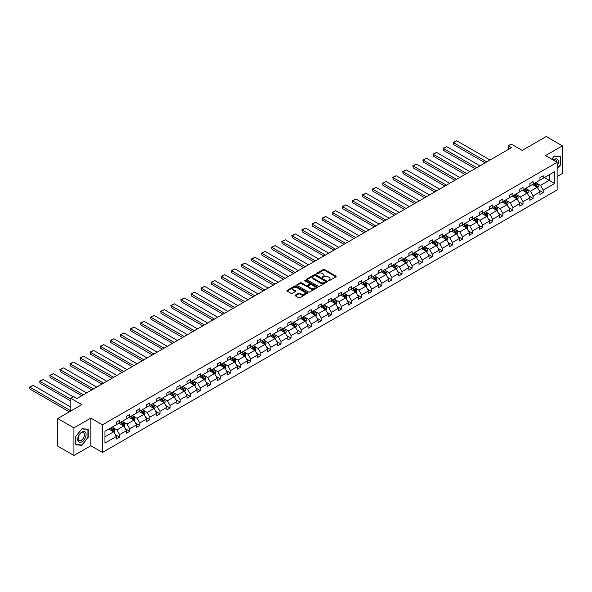 <?xml version="1.0" encoding="UTF-8"?>
<svg xmlns="http://www.w3.org/2000/svg" width="592" height="592" viewBox="0 0 592 592"><rect width="100%" height="100%" fill="white"/><g stroke="black" fill="none" stroke-linecap="round" stroke-linejoin="round"><path stroke-width="0.89" d="M328.264 280.749L329.152 280.749L335.901 276.856A0.895 0.518 0 0 0 336.16 276.486A0.895 0.518 0 0 0 335.901 276.124L324.475 269.523A0.895 0.518 0 0 0 323.21 269.523L316.461 273.415L316.461 273.933L318.222 273.43A2.871 1.658 0 0 1 322.285 273.43L323.239 273.978A2.871 1.658 0 0 1 324.083 275.147A2.871 1.658 0 0 1 323.239 276.323L322.366 277.337L324.127 276.834A2.871 1.658 0 0 1 328.19 276.834L329.137 277.382A2.871 1.658 0 0 1 329.981 278.558A2.871 1.658 0 0 1 329.137 279.727L328.264 280.749L328.264 280.231M557.131 176.512L562.4 173.463L562.4 145.847L546.238 136.515L522.188 150.398L511.199 144.056L508.262 145.75L508.262 149.487M73.926 455.485L90.835 445.724L90.835 418.107L73.926 427.861L73.926 455.485L57.764 446.153L57.764 418.537L81.814 404.647L70.825 398.305L70.825 410.996M73.926 427.861L57.764 418.537M295.349 295.097A0.895 0.518 0 0 0 295.09 295.467A0.895 0.518 0 0 0 295.349 295.83L298.553 297.68A0.895 0.518 0 0 0 299.826 297.68L307.315 293.358A0.895 0.518 0 0 0 307.574 292.988A0.895 0.518 0 0 0 307.315 292.626L295.889 286.032A0.895 0.518 0 0 0 294.624 286.032L287.135 290.354A0.895 0.518 0 0 0 286.868 290.716A0.895 0.518 0 0 0 287.135 291.086L291.005 293.321A0.895 0.518 0 0 0 292.27 293.321L295.475 291.471A0.895 0.518 0 0 0 295.741 291.101A0.895 0.518 0 0 0 295.475 290.739L293.558 289.629A2.398 1.384 0 0 1 292.855 288.652A2.398 1.384 0 0 1 294.335 287.372A2.398 1.384 0 0 1 296.955 287.668L304.473 292.011A2.398 1.384 0 0 1 305.176 292.988A2.398 1.384 0 0 1 303.696 294.268A2.398 1.384 0 0 1 301.076 293.972L299.826 293.247A0.895 0.518 0 0 0 298.553 293.247L295.349 295.097L295.349 295.83M70.825 398.305L73.763 396.603L76.997 398.475L511.488 147.623L508.262 145.75M90.835 418.107L102.468 424.819L557.131 162.326L557.131 189.943L102.468 452.443L102.468 424.819M562.4 145.847L545.498 155.607L557.131 162.326M318.289 286.284A0.895 0.518 0 0 0 319.562 286.284L327.043 281.962A0.895 0.518 0 0 0 327.309 281.6A0.895 0.518 0 0 0 327.043 281.23L315.625 274.636A0.895 0.518 0 0 0 314.352 274.636L306.871 278.958A0.895 0.518 0 0 0 306.604 279.328A0.895 0.518 0 0 0 306.871 279.69L318.289 286.284M304.932 280.882L317.164 287.668L309.69 291.982A0.895 0.518 0 0 1 308.425 291.982L296.999 285.388L300.203 283.553L300.203 282.806L296.999 284.656A0.895 0.518 0 0 0 296.74 285.026A0.895 0.518 0 0 0 296.999 285.388L296.999 284.656M300.203 283.553A0.895 0.518 0 0 1 301.476 283.553L301.476 282.806A0.895 0.518 0 0 0 300.203 282.806M301.476 282.806L306.108 285.477A0.895 0.518 0 0 0 307.374 285.477L309.498 284.256A0.895 0.518 0 0 0 309.764 283.886A0.895 0.518 0 0 0 309.498 283.524L304.68 280.734L305.568 280.223L317.179 286.928A0.895 0.518 0 0 1 317.438 287.298A0.895 0.518 0 0 1 317.179 287.66L317.179 286.928M104.962 431.294L116.402 424.693L116.402 422.192L119.636 420.327L119.636 422.829L126.488 418.87L126.488 416.368L129.722 414.504L129.722 417.005L136.574 413.046L136.574 410.545L139.801 408.68L139.801 411.181L146.653 407.222L146.653 404.721L149.887 402.856L149.887 405.357L156.739 401.398L156.739 398.904L159.973 397.032L159.973 399.533L166.826 395.582L166.826 393.081L170.059 391.216L170.059 393.71L176.912 389.758L176.912 387.257L180.146 385.392L180.146 387.893L186.998 383.934L186.998 381.433L190.224 379.568L190.224 382.069L197.084 378.11L197.084 375.609L200.311 373.744L200.311 376.246L207.163 372.287L207.163 369.785L210.397 367.921L210.397 370.422L217.249 366.47L217.249 363.969L220.483 362.097L220.483 364.598L227.335 360.646L227.335 358.145L230.569 356.28L230.569 358.782L237.422 354.823L237.422 352.321L240.655 350.457L240.655 352.958L247.508 348.999L247.508 346.498L250.734 344.633L250.734 347.134L257.587 343.175L257.587 340.674L260.82 338.809L260.82 341.31L267.673 337.351L267.673 334.85L270.907 332.985L270.907 335.486L277.759 331.535L277.759 329.034L280.993 327.161L280.993 329.663L287.845 325.711L287.845 323.21L291.079 321.345L291.079 323.846L297.931 319.887L297.931 317.386L301.165 315.521L301.165 318.022L308.018 314.063L308.018 311.562L311.244 309.697L311.244 312.199L318.096 308.24L318.096 305.738L321.33 303.874L321.33 306.375L328.183 302.423L328.183 299.922L331.416 298.05L331.416 300.551L338.269 296.599L338.269 294.098L341.503 292.233L341.503 294.735L348.355 290.776L348.355 288.274L351.589 286.41L351.589 288.911L358.441 284.952L358.441 282.451L361.675 280.586L361.675 283.087L368.527 279.128L368.527 276.627L371.754 274.762L371.754 277.263L378.606 273.304L378.606 270.803L381.84 268.938L381.84 271.439L388.692 267.488L388.692 264.987L391.926 263.114L391.926 265.616L398.779 261.664L398.779 259.163L402.012 257.298L402.012 259.799L408.865 255.84L408.865 253.339L412.099 251.474L412.099 253.975L418.951 250.016L418.951 247.515L422.177 245.65L422.177 248.152L429.037 244.193L429.037 241.691L432.264 239.827L432.264 242.328L439.116 238.369L439.116 235.875L442.35 234.003L442.35 236.504L449.202 232.552L449.202 230.051L452.436 228.186L452.436 230.68L459.288 226.729L459.288 224.227L462.522 222.363L462.522 224.864L469.375 220.905L469.375 218.404L472.608 216.539L472.608 219.04L479.461 215.081L479.461 212.58L482.687 210.715L482.687 213.216L489.54 209.257L489.54 206.756L492.773 204.891L492.773 207.392L499.626 203.441L499.626 200.94L502.86 199.067L502.86 201.569L509.712 197.617L509.712 195.116L512.946 193.251L512.946 195.752L519.798 191.793L519.798 189.292L523.032 187.427L523.032 189.928L529.884 185.969L529.884 183.468L533.118 181.603L533.118 184.105L539.971 180.146L539.971 177.644L543.197 175.78L543.197 178.281L554.645 171.673L554.645 183.468L543.197 190.076L543.197 192.578L539.971 194.442L539.971 191.941L533.118 195.9L533.118 198.401L529.884 200.266L529.884 197.765L523.032 201.724L523.032 204.225L519.798 206.09L519.798 203.589L512.946 207.54L512.946 210.042L509.712 211.914L509.712 209.413L502.86 213.364L502.86 215.865L499.626 217.73L499.626 215.229L492.773 219.188L492.773 221.689L489.54 223.554L489.54 221.053L482.687 225.012L482.687 227.513L479.461 229.378L479.461 226.877L472.608 230.836L472.608 233.337L469.375 235.202L469.375 232.7L462.522 236.652L462.522 239.153L459.288 241.025L459.288 238.524L452.436 242.476L452.436 244.977L449.202 246.842L449.202 244.348L442.35 248.3L442.35 250.801L439.116 252.666L439.116 250.164L432.264 254.123L432.264 256.625L429.037 258.489L429.037 255.988L422.177 259.947L422.177 262.448L418.951 264.313L418.951 261.812L412.099 265.771L412.099 268.272L408.865 270.137L408.865 267.636L402.012 271.587L402.012 274.089L398.779 275.961L398.779 273.46L391.926 277.411L391.926 279.912L388.692 281.777L388.692 279.276L381.84 283.235L381.84 285.736L378.606 287.601L378.606 285.1L371.754 289.059L371.754 291.56L368.527 293.425L368.527 290.924L361.675 294.883L361.675 297.384L358.441 299.249L358.441 296.747L351.589 300.706L351.589 303.2L348.355 305.072L348.355 302.571L341.503 306.523L341.503 309.024L338.269 310.889L338.269 308.395L331.416 312.347L331.416 314.848L328.183 316.713L328.183 314.211L321.33 318.17L321.33 320.672L318.096 322.536L318.096 320.035L311.244 323.994L311.244 326.495L308.018 328.36L308.018 325.859L301.165 329.818L301.165 332.319L297.931 334.184L297.931 331.683L291.079 335.634L291.079 338.136L287.845 340.008L287.845 337.507L280.993 341.458L280.993 343.959L277.759 345.824L277.759 343.323L270.907 347.282L270.907 349.783L267.673 351.648L267.673 349.147L260.82 353.106L260.82 355.607L257.587 357.472L257.587 354.971L250.734 358.93L250.734 361.431L247.508 363.296L247.508 360.794L240.655 364.753L240.655 367.247L237.422 369.119L237.422 366.618L230.569 370.57L230.569 373.071L227.335 374.936L227.335 372.442L220.483 376.394L220.483 378.895L217.249 380.76L217.249 378.258L210.397 382.217L210.397 384.719L207.163 386.583L207.163 384.082L200.311 388.041L200.311 390.542L197.084 392.407L197.084 389.906L190.224 393.865L190.224 396.366L186.998 398.231L186.998 395.73L180.146 399.681L180.146 402.183L176.912 404.055L176.912 401.554L170.059 405.505L170.059 408.006L166.826 409.871L166.826 407.37L159.973 411.329L159.973 413.83L156.739 415.695L156.739 413.194L149.887 417.153L149.887 419.654L146.653 421.519L146.653 419.018L139.801 422.977L139.801 425.478L136.574 427.343L136.574 424.841L129.722 428.8L129.722 431.294L126.488 433.166L126.488 430.665L119.636 434.617L119.636 437.118L116.402 438.99L116.402 436.489L104.962 443.09L104.962 431.294M118.985 423.199L123.772 425.959L116.92 429.918L113.176 427.757M116.92 429.918L119.636 434.617M123.772 425.959L126.488 430.665M116.402 424.094L116.92 424.39L119.636 422.829M129.071 417.375L133.859 420.135L127.006 424.094L123.262 421.933M127.006 424.094L129.722 428.8M133.859 420.135L136.574 424.841M126.488 418.27L127.006 418.574L129.722 417.005M139.157 411.551L143.937 414.319L137.085 418.27L133.348 416.109M137.085 418.27L139.801 422.977M143.937 414.319L146.653 419.018M136.574 412.446L137.085 412.75L139.801 411.181M149.243 405.735L154.024 408.495L147.171 412.446L143.434 410.286M147.171 412.446L149.887 417.153M154.024 408.495L156.739 413.194M146.653 406.63L147.171 406.926L149.887 405.357M159.329 399.911L164.11 402.671L157.257 406.63L153.513 404.469M157.257 406.63L159.973 411.329M164.11 402.671L166.826 407.37M156.739 400.806L157.257 401.102L159.973 399.533M169.408 394.087L174.196 396.847L167.344 400.806L163.599 398.645M167.344 400.806L170.059 405.505M174.196 396.847L176.912 401.554M166.826 394.982L167.344 395.278L170.059 393.71M179.494 388.263L184.282 391.023L177.43 394.982L173.685 392.822M177.43 394.982L180.146 399.681M184.282 391.023L186.998 395.73M176.912 389.159L177.43 389.455L180.146 387.893M189.581 382.439L194.368 385.2L187.516 389.159L183.772 386.998M187.516 389.159L190.224 393.865M194.368 385.2L197.084 389.906M186.998 383.335L187.516 383.638L190.224 382.069M199.667 376.616L204.447 379.383L197.595 383.335L193.858 381.174M197.595 383.335L200.311 388.041M204.447 379.383L207.163 384.082M197.084 377.511L197.595 377.814L200.311 376.246M209.753 370.799L214.533 373.559L207.681 377.511L203.944 375.358M207.681 377.511L210.397 382.217M214.533 373.559L217.249 378.258M207.163 371.695L207.681 371.991L210.397 370.422M219.839 364.975L224.62 367.736L217.767 371.695L214.023 369.534M217.767 371.695L220.483 376.394M224.62 367.736L227.335 372.442M217.249 365.871L217.767 366.167L220.483 364.598M229.918 359.152L234.706 361.912L227.853 365.871L224.109 363.71M227.853 365.871L230.569 370.57M234.706 361.912L237.422 366.618M227.335 360.047L227.853 360.343L230.569 358.782M240.004 353.328L244.792 356.088L237.94 360.047L234.195 357.886M237.94 360.047L240.655 364.753M244.792 356.088L247.508 360.794M237.422 354.223L237.94 354.527L240.655 352.958M250.09 347.504L254.878 350.272L248.026 354.223L244.281 352.062M248.026 354.223L250.734 358.93M254.878 350.272L257.587 354.971M247.508 348.399L248.026 348.703L250.734 347.134M260.177 341.688L264.957 344.448L258.105 348.399L254.368 346.239M258.105 348.399L260.82 353.106M264.957 344.448L267.673 349.147M257.587 342.583L258.105 342.879L260.82 341.31M270.263 335.864L275.043 338.624L268.191 342.583L264.454 340.422M268.191 342.583L270.907 347.282M275.043 338.624L277.759 343.323M267.673 336.759L268.191 337.055L270.907 335.486M280.349 330.04L285.129 332.8L278.277 336.759L274.533 334.598M278.277 336.759L280.993 341.458M285.129 332.8L287.845 337.507M277.759 330.935L278.277 331.231L280.993 329.663M290.428 324.216L295.216 326.976L288.363 330.935L284.619 328.775M288.363 330.935L291.079 335.634M295.216 326.976L297.931 331.683M287.845 325.112L288.363 325.408L291.079 323.846M300.514 318.392L305.302 321.153L298.449 325.112L294.705 322.951M298.449 325.112L301.165 329.818M305.302 321.153L308.018 325.859M297.931 319.288L298.449 319.591L301.165 318.022M310.6 312.569L315.388 315.336L308.528 319.288L304.791 317.127M308.528 319.288L311.244 323.994M315.388 315.336L318.096 320.035M308.018 313.464L308.528 313.767L311.244 312.199M320.686 306.752L325.467 309.512L318.614 313.464L314.877 311.311M318.614 313.464L321.33 318.17M325.467 309.512L328.183 314.211M318.096 307.648L318.614 307.944L321.33 306.375M330.773 300.928L335.553 303.689L328.701 307.648L324.956 305.487M328.701 307.648L331.416 312.347M335.553 303.689L338.269 308.395M328.183 301.824L328.701 302.12L331.416 300.551M340.859 295.105L345.639 297.865L338.787 301.824L335.042 299.663M338.787 301.824L341.503 306.523M345.639 297.865L348.355 302.571M338.269 296L338.787 296.296L341.503 294.735M350.938 289.281L355.725 292.041L348.873 296L345.129 293.839M348.873 296L351.589 300.706M355.725 292.041L358.441 296.747M348.355 290.176L348.873 290.48L351.589 288.911M361.024 283.457L365.812 286.225L358.959 290.176L355.215 288.015M358.959 290.176L361.675 294.883M365.812 286.225L368.527 290.924M358.441 284.352L358.959 284.656L361.675 283.087M371.11 277.633L375.89 280.401L369.038 284.352L365.301 282.192M369.038 284.352L371.754 289.059M375.89 280.401L378.606 285.1M368.527 278.536L369.038 278.832L371.754 277.263M381.196 271.817L385.977 274.577L379.124 278.536L375.387 276.375M379.124 278.536L381.84 283.235M385.977 274.577L388.692 279.276M378.606 272.712L379.124 273.008L381.84 271.439M391.282 265.993L396.063 268.753L389.21 272.712L385.466 270.551M389.21 272.712L391.926 277.411M396.063 268.753L398.779 273.46M388.692 266.888L389.21 267.184L391.926 265.616M401.361 260.169L406.149 262.929L399.297 266.888L395.552 264.728M399.297 266.888L402.012 271.587M406.149 262.929L408.865 267.636M398.779 261.065L399.297 261.361L402.012 259.799M411.447 254.345L416.235 257.106L409.383 261.065L405.638 258.904M409.383 261.065L412.099 265.771M416.235 257.106L418.951 261.812M408.865 255.241L409.383 255.544L412.099 253.975M421.534 248.522L426.321 251.289L419.469 255.241L415.725 253.08M419.469 255.241L422.177 259.947M426.321 251.289L429.037 255.988M418.951 249.417L419.469 249.72L422.177 248.152M431.62 242.705L436.4 245.465L429.548 249.417L425.811 247.264M429.548 249.417L432.264 254.123M436.4 245.465L439.116 250.164M429.037 243.601L429.548 243.897L432.264 242.328M441.706 236.881L446.486 239.642L439.634 243.601L435.897 241.44M439.634 243.601L442.35 248.3M446.486 239.642L449.202 244.348M439.116 237.777L439.634 238.073L442.35 236.504M451.792 231.058L456.573 233.818L449.72 237.777L445.976 235.616M449.72 237.777L452.436 242.476M456.573 233.818L459.288 238.524M449.202 231.953L449.72 232.249L452.436 230.68M461.871 225.234L466.659 227.994L459.806 231.953L456.062 229.792M459.806 231.953L462.522 236.652M466.659 227.994L469.375 232.7M459.288 226.129L459.806 226.433L462.522 224.864M471.957 219.41L476.745 222.178L469.893 226.129L466.148 223.968M469.893 226.129L472.608 230.836M476.745 222.178L479.461 226.877M469.375 220.305L469.893 220.609L472.608 219.04M482.043 213.586L486.831 216.354L479.979 220.305L476.234 218.145M479.979 220.305L482.687 225.012M486.831 216.354L489.54 221.053M479.461 214.489L479.979 214.785L482.687 213.216M492.13 207.77L496.91 210.53L490.058 214.489L486.321 212.328M490.058 214.489L492.773 219.188M496.91 210.53L499.626 215.229M489.54 208.665L490.058 208.961L492.773 207.392M502.216 201.946L506.996 204.706L500.144 208.665L496.407 206.504M500.144 208.665L502.86 213.364M506.996 204.706L509.712 209.413M499.626 202.841L500.144 203.137L502.86 201.569M512.302 196.122L517.082 198.882L510.23 202.841L506.486 200.681M510.23 202.841L512.946 207.54M517.082 198.882L519.798 203.589M509.712 197.018L510.23 197.314L512.946 195.752M522.381 190.298L527.169 193.059L520.316 197.018L516.572 194.857M520.316 197.018L523.032 201.724M527.169 193.059L529.884 197.765M519.798 191.194L520.316 191.497L523.032 189.928M532.467 184.475L537.255 187.242L530.402 191.194L526.658 189.033M530.402 191.194L533.118 195.9M537.255 187.242L539.971 191.941M529.884 185.37L530.402 185.673L533.118 184.105M544.425 177.57L549.213 180.338L540.481 185.37L536.744 183.209M540.481 185.37L543.197 190.076M554.645 183.468L549.213 180.338L549.213 174.81L554.645 171.673M90.835 445.724L102.468 452.443M539.971 179.554L540.481 179.85L543.197 178.281M104.962 436.822L113.686 431.783L108.906 429.022M113.686 431.783L116.402 436.489M538.898 190.091L543.197 192.578M528.819 195.915L533.118 198.401M518.733 201.739L523.032 204.225M508.646 207.563L512.946 210.042M498.56 213.386L502.86 215.865M488.474 219.21L492.773 221.689M478.388 225.027L482.687 227.513M468.309 230.85L472.608 233.337M458.223 236.674L462.522 239.153M448.137 242.498L452.436 244.977M438.05 248.322L442.35 250.801M427.964 254.138L432.264 256.625M417.885 259.962L422.177 262.448M407.799 265.786L412.099 268.272M397.713 271.61L402.012 274.089M387.627 277.433L391.926 279.912M377.541 283.257L381.84 285.736M367.454 289.074L371.754 291.56M357.376 294.897L361.675 297.384M347.289 300.721L351.589 303.2M337.203 306.545L341.503 309.024M327.117 312.369L331.416 314.848M317.031 318.193L321.33 320.672M306.945 324.009L311.244 326.495M296.866 329.833L301.165 332.319M286.78 335.657L291.079 338.136M276.693 341.48L280.993 343.959M266.607 347.304L270.907 349.783M256.521 353.121L260.82 355.607M246.442 358.944L250.734 361.431M236.356 364.768L240.655 367.247M226.27 370.592L230.569 373.071M216.184 376.416L220.483 378.895M206.097 382.24L210.397 384.719M196.011 388.056L200.311 390.542M185.932 393.88L190.224 396.366M175.846 399.704L180.146 402.183M165.76 405.527L170.059 408.006M155.674 411.351L159.973 413.83M145.588 417.168L149.887 419.654M135.501 422.991L139.801 425.478M125.423 428.815L129.722 431.294M115.336 434.639L119.636 437.118M557.131 169.142L560.557 164.879L560.557 156.562L554.319 156.007L551.737 159.211L554.193 156.192L560.232 156.732L560.232 164.791L557.131 168.646M88.245 437.562L88.245 429.244L82.007 428.689L75.769 436.452L75.769 444.77L82.007 445.325L87.927 437.377M328.516 280.837L329.137 280.475A2.871 1.658 0 0 0 329.981 279.306L329.981 278.558M324.083 275.147L324.083 275.894A2.871 1.658 0 0 1 323.239 277.071L322.618 277.426M335.901 276.124L335.901 276.856L324.475 270.27A0.895 0.518 0 0 0 323.21 270.27L316.713 274.022M327.043 281.23L327.043 281.962L315.625 275.384A0.895 0.518 0 0 0 314.352 275.384L306.878 279.698L306.871 278.958M325.459 281.851L325.459 281.341L315.432 275.554L313.627 276.087A2.871 1.658 0 0 0 312.783 277.256A2.871 1.658 0 0 0 313.627 278.425L320.479 282.384A2.871 1.658 0 0 0 324.542 282.384L325.459 281.851L325.459 282.599L325.644 281.6M312.783 277.256L312.783 278.003A2.871 1.658 0 0 0 313.627 279.172L313.627 278.425M325.459 282.599L324.542 283.131A2.871 1.658 0 0 1 320.479 283.131L313.627 279.172M301.476 283.553L306.108 286.225A0.895 0.518 0 0 0 307.374 286.225L309.498 284.996A0.895 0.518 0 0 0 309.764 284.634L309.764 283.886M310.911 288.252A2.398 1.384 0 0 0 313.531 288.556A2.398 1.384 0 0 0 315.011 287.275A2.398 1.384 0 0 0 314.308 286.299L311.658 284.767A0.895 0.518 0 0 0 310.386 284.767L308.262 285.995A0.895 0.518 0 0 0 308.003 286.358A0.895 0.518 0 0 0 308.262 286.728L310.911 288.252L310.911 289A2.398 1.384 0 0 0 313.531 289.303A2.398 1.384 0 0 0 315.011 288.023L315.011 287.275M308.003 286.358L308.003 287.105A0.895 0.518 0 0 0 308.262 287.475L308.262 286.728M310.911 289L308.262 287.475M305.176 292.988L305.176 293.736A2.398 1.384 0 0 1 303.696 295.016A2.398 1.384 0 0 1 301.076 294.72L299.826 293.995A0.895 0.518 0 0 0 298.553 293.995L295.364 295.837M292.855 288.652L292.855 289.399A2.398 1.384 0 0 0 293.558 290.376L293.558 289.629M295.475 290.739L295.475 291.471L293.558 290.376M307.3 293.366L295.889 286.78A0.895 0.518 0 0 0 294.624 286.78L287.142 291.094M81.348 444.947L82.007 445.325M537.743 188.093L538.335 186.376A2.42 1.399 -120 0 0 537.566 184.312L536.115 182.373M486.794 161.875L453.524 142.665L456.758 140.8L490.028 160.01M533.51 185.081L532.881 184.238M453.524 144.537L453.524 142.665L453.524 144.537L485.181 162.807M536.256 186.924L537.033 186.48A2.42 1.399 -120 0 0 536.337 185.022L534.887 183.083M534.28 183.431L535.878 185.562A1.236 0.71 60 0 1 536.1 185.94L537.033 186.48M534.11 183.527L535.56 185.466A2.42 1.399 60 0 1 536.167 186.613M453.169 142.465L456.758 140.8M527.657 193.91L528.256 192.193A2.42 1.399 -120 0 0 527.479 190.136L526.029 188.197M476.708 167.699L443.438 148.488L446.671 146.624L479.942 165.834M523.424 190.898L522.795 190.062M443.438 150.353L443.082 148.281L443.438 150.353L475.095 168.631M526.17 192.748L526.947 192.296A2.42 1.399 -120 0 0 526.251 190.839L524.801 188.907M524.194 189.255L525.792 191.386A1.236 0.71 60 0 1 526.014 191.764L526.947 192.296M524.024 189.351L525.474 191.29A2.42 1.399 60 0 1 526.081 192.437M443.082 148.281L446.671 146.624M517.571 199.733L518.17 198.017A2.42 1.399 -120 0 0 517.393 195.952L515.943 194.021M466.622 173.523L433.351 154.312L436.585 152.447L469.856 171.658M513.338 196.722L512.709 195.885M433.351 156.177L432.996 154.105L433.351 156.177L465.009 174.455M516.083 198.572L516.86 198.12A2.42 1.399 -120 0 0 516.165 196.662L514.714 194.724M514.108 195.079L515.706 197.21A1.236 0.71 60 0 1 515.928 197.587L516.86 198.12M513.937 195.175L515.388 197.114A2.42 1.399 60 0 1 515.995 198.253M432.996 154.105L436.585 152.447M557.131 166.012A5.942 3.434 120 0 0 557.827 164.576A5.942 3.434 120 0 0 557.568 159.411A5.942 3.434 120 0 0 553.231 160.077M556.783 162.127A4.499 2.597 120 0 0 555.851 160.01A4.499 2.597 120 0 0 553.557 160.262M559.832 156.495L560.232 156.732M85.522 437.259A5.942 3.434 120 0 0 83.983 431.516A5.942 3.434 120 0 0 78.24 436.607A5.942 3.434 120 0 0 79.779 442.35A5.942 3.434 120 0 0 85.522 437.259M84.049 436.837A4.499 2.597 120 0 0 83.539 432.7A4.499 2.597 120 0 0 78.536 436.348A4.499 2.597 120 0 0 79.039 440.492A4.499 2.597 120 0 0 84.049 436.837M75.835 444.451L75.835 436.393L81.881 428.874L87.927 429.415L87.927 437.473L81.881 444.992L75.769 444.414M87.527 429.185L87.927 429.415M507.492 205.557L508.084 203.84A2.42 1.399 -120 0 0 507.307 201.776L505.857 199.837M456.543 179.346L423.265 160.136L426.499 158.271L459.769 177.482M503.259 202.545L502.63 201.709M423.265 162.001L422.91 159.929L423.265 162.001L454.922 180.279M505.997 204.395L506.774 203.944A2.42 1.399 -120 0 0 506.079 202.486L504.628 200.547M504.021 200.903L505.62 203.034A1.236 0.71 60 0 1 505.842 203.404L506.774 203.944M503.851 200.999L505.309 202.938A2.42 1.399 60 0 1 505.908 204.077M422.91 159.929L426.499 158.271M497.406 211.381L497.998 209.664A2.42 1.399 -120 0 0 497.228 207.6L495.77 205.661M446.457 185.17L413.179 165.96L416.413 164.095L449.691 183.298M493.173 208.369L492.544 207.526M413.179 167.825L412.824 165.753L413.179 167.825L444.836 186.103M495.918 210.212L496.688 209.768A2.42 1.399 -120 0 0 496 208.31L494.542 206.371M493.935 206.719L495.534 208.858A1.236 0.71 60 0 1 495.763 209.228L496.688 209.768M493.772 206.823L495.223 208.754A2.42 1.399 60 0 1 495.822 209.901M412.824 165.753L416.413 164.095M487.32 217.205L487.912 215.488A2.42 1.399 -120 0 0 487.142 213.423L485.692 211.485M436.371 190.987L403.1 171.784L406.327 169.911L439.604 189.122M483.087 214.193L482.458 213.349M403.1 173.648L402.745 171.576L403.1 173.648L434.757 191.926M485.832 216.036L486.609 215.592A2.42 1.399 -120 0 0 485.914 214.134L484.463 212.195M483.856 212.543L485.455 214.674A1.236 0.71 60 0 1 485.677 215.051L486.609 215.592M483.686 212.639L485.137 214.578A2.42 1.399 60 0 1 485.743 215.725M402.745 171.576L406.327 169.911M477.233 223.029L477.825 221.304A2.42 1.399 -120 0 0 477.056 219.247L475.605 217.308M426.284 196.81L393.014 177.6L396.248 175.735L429.518 194.946M473.001 220.017L472.372 219.173M393.014 179.472L393.014 177.6L393.014 179.472L424.671 197.743M475.746 221.859L476.523 221.408A2.42 1.399 -120 0 0 475.827 219.958L474.377 218.019M473.77 218.367L475.369 220.498A1.236 0.71 60 0 1 475.591 220.875L476.523 221.408M473.6 218.463L475.05 220.402A2.42 1.399 60 0 1 475.657 221.549M392.659 177.4L396.248 175.735M467.147 228.845L467.747 227.128A2.42 1.399 -120 0 0 466.97 225.071L465.519 223.132M416.198 202.634L382.928 183.424L386.162 181.559L419.432 200.769M462.914 225.833L462.285 224.997M382.928 185.289L382.573 183.217L382.928 185.289L414.585 203.567M465.66 227.683L466.437 227.232A2.42 1.399 -120 0 0 465.741 225.774L464.291 223.843M463.684 224.19L465.282 226.322A1.236 0.71 60 0 1 465.504 226.699L466.437 227.232M463.514 224.287L464.964 226.225A2.42 1.399 60 0 1 465.571 227.365M382.573 183.217L386.162 181.559M457.061 234.669L457.66 232.952A2.42 1.399 -120 0 0 456.883 230.887L455.433 228.956M406.119 208.458L372.842 189.248L376.075 187.383L409.346 206.593M452.828 231.657L452.199 230.821M372.842 191.112L372.486 189.04L372.842 191.112L404.499 209.39M455.574 233.507L456.351 233.056A2.42 1.399 -120 0 0 455.655 231.598L454.205 229.659M453.598 230.014L455.196 232.145A1.236 0.71 60 0 1 455.418 232.523L456.351 233.056M453.428 230.11L454.878 232.049A2.42 1.399 60 0 1 455.485 233.189M372.486 189.04L376.075 187.383M446.982 240.493L447.574 238.776A2.42 1.399 -120 0 0 446.797 236.711L445.347 234.772M396.033 214.282L362.755 195.071L365.989 193.207L399.267 212.417M442.749 237.481L442.12 236.645M362.755 196.936L362.4 194.864L362.755 196.936L394.413 215.214M445.487 239.323L446.264 238.879A2.42 1.399 -120 0 0 445.576 237.422L444.118 235.483M443.512 235.838L445.11 237.969A1.236 0.71 60 0 1 445.339 238.339L446.264 238.879M443.349 235.934L444.799 237.873A2.42 1.399 60 0 1 445.399 239.013M362.4 194.864L365.989 193.207M436.896 246.316L437.488 244.6A2.42 1.399 -120 0 0 436.718 242.535L435.268 240.596M385.947 220.106L352.669 200.895L355.903 199.023L389.181 218.233M432.663 243.305L432.034 242.461M352.669 202.76L352.314 200.688L352.669 202.76L384.326 221.038M435.409 245.147L436.178 244.703A2.42 1.399 -120 0 0 435.49 243.245L434.04 241.307M433.433 241.654L435.024 243.793A1.236 0.71 60 0 1 435.253 244.163L436.178 244.703M433.263 241.758L434.713 243.689A2.42 1.399 60 0 1 435.312 244.836M352.314 200.688L355.903 199.023M426.81 252.14L427.402 250.423A2.42 1.399 -120 0 0 426.632 248.359L425.182 246.42M375.861 225.922L342.59 206.712L345.817 204.847L379.095 224.057M422.577 249.128L421.948 248.285M342.59 208.584L342.59 206.712L342.59 208.584L374.248 226.862M425.322 250.971L426.099 250.527A2.42 1.399 -120 0 0 425.404 249.069L423.953 247.13M423.347 247.478L424.945 249.609A1.236 0.71 60 0 1 425.167 249.987L426.099 250.527M423.176 247.574L424.627 249.513A2.42 1.399 60 0 1 425.234 250.66M342.235 206.512L345.817 204.847M416.724 257.957L417.316 256.24A2.42 1.399 -120 0 0 416.546 254.183L415.096 252.244M365.775 231.746L332.504 212.535L335.738 210.671L369.008 229.881M412.491 254.952L411.862 254.109M332.504 214.4L332.504 212.535L332.504 214.4L364.161 232.678M415.236 256.795L416.013 256.343A2.42 1.399 -120 0 0 415.318 254.886L413.867 252.954M413.26 253.302L414.859 255.433A1.236 0.71 60 0 1 415.081 255.811L416.013 256.343M413.09 253.398L414.541 255.337A2.42 1.399 60 0 1 415.147 256.484M332.149 212.336L335.738 210.671M406.637 263.78L407.237 262.064A2.42 1.399 -120 0 0 406.46 259.999L405.009 258.068M355.688 237.57L322.418 218.359L325.652 216.494L358.922 235.705M402.405 260.769L401.776 259.932M322.418 220.224L322.063 218.152L322.418 220.224L354.075 238.502M405.15 262.619L405.927 262.167A2.42 1.399 -120 0 0 405.231 260.709L403.781 258.771M403.174 259.126L404.773 261.257A1.236 0.71 60 0 1 404.995 261.634L405.927 262.167M403.004 259.222L404.454 261.161A2.42 1.399 60 0 1 405.061 262.3M322.063 218.152L325.652 216.494M396.559 269.604L397.151 267.887A2.42 1.399 -120 0 0 396.374 265.823L394.923 263.884M345.61 243.393L312.332 224.183L315.566 222.318L348.836 241.529M392.318 266.592L391.689 265.756M312.332 226.048L311.977 223.976L312.332 226.048L343.989 244.326M395.064 268.442L395.841 267.991A2.42 1.399 -120 0 0 395.145 266.533L393.695 264.594M393.088 264.95L394.686 267.081A1.236 0.71 60 0 1 394.908 267.451L395.841 267.991M392.918 265.046L394.376 266.985A2.42 1.399 60 0 1 394.975 268.124M311.977 223.976L315.566 222.318M386.472 275.428L387.064 273.711A2.42 1.399 -120 0 0 386.295 271.647L384.837 269.708M335.523 249.217L302.246 230.007L305.479 228.142L338.757 247.352M382.24 272.416L381.611 271.573M302.246 231.872L301.89 229.8L302.246 231.872L333.903 250.15M384.978 274.259L385.755 273.815A2.42 1.399 -120 0 0 385.066 272.357L383.609 270.418M383.002 270.766L384.6 272.905A1.236 0.71 60 0 1 384.83 273.275L385.755 273.815M382.839 270.87L384.289 272.801A2.42 1.399 60 0 1 384.889 273.948M301.89 229.8L305.479 228.142M376.386 281.252L376.978 279.535A2.42 1.399 -120 0 0 376.209 277.47L374.758 275.532M325.437 255.041L292.167 235.831L295.393 233.958L328.671 253.169M372.153 278.24L371.524 277.396M292.167 237.695L292.167 235.831L292.167 237.695L323.824 255.973M374.899 280.083L375.668 279.639A2.42 1.399 -120 0 0 374.98 278.181L373.53 276.242M372.923 276.59L374.514 278.721A1.236 0.71 60 0 1 374.743 279.098L375.668 279.639M372.753 276.686L374.203 278.625A2.42 1.399 60 0 1 374.803 279.772M291.804 235.623L295.393 233.958M366.3 287.076L366.892 285.359A2.42 1.399 -120 0 0 366.122 283.294L364.672 281.355M315.351 260.857L282.081 241.647L285.307 239.782L318.585 258.993M362.067 284.064L361.438 283.22M282.081 243.519L282.081 241.647L282.081 243.519L313.738 261.79M364.813 285.906L365.59 285.455A2.42 1.399 -120 0 0 364.894 284.005L363.444 282.066M362.837 282.414L364.435 284.545A1.236 0.71 60 0 1 364.657 284.922L365.59 285.455M362.667 282.51L364.117 284.449A2.42 1.399 60 0 1 364.724 285.596M281.725 241.447L285.307 239.782M356.214 292.892L356.813 291.175A2.42 1.399 -120 0 0 356.036 289.118L354.586 287.179M305.265 266.681L271.994 247.471L275.228 245.606L308.499 264.816M351.981 289.88L351.352 289.044M271.994 249.336L271.639 247.264L271.994 249.336L303.652 267.614M354.726 291.73L355.503 291.279A2.42 1.399 -120 0 0 354.808 289.821L353.357 287.89M352.751 288.237L354.349 290.369A1.236 0.71 60 0 1 354.571 290.746L355.503 291.279M352.58 288.334L354.031 290.272A2.42 1.399 60 0 1 354.638 291.419M271.639 247.264L275.228 245.606M346.128 298.716L346.727 296.999A2.42 1.399 -120 0 0 345.95 294.934L344.5 293.003M295.179 272.505L261.908 253.295L265.142 251.43L298.412 270.64M341.895 295.704L341.266 294.868M261.908 255.159L261.553 253.087L261.908 255.159L293.565 273.437M344.64 297.554L345.417 297.103A2.42 1.399 -120 0 0 344.722 295.645L343.271 293.706M342.664 294.061L344.263 296.192A1.236 0.71 60 0 1 344.485 296.57L345.417 297.103M342.494 294.157L343.945 296.096A2.42 1.399 60 0 1 344.551 297.236M261.553 253.087L265.142 251.43M336.049 304.54L336.641 302.823A2.42 1.399 -120 0 0 335.864 300.758L334.413 298.819M285.1 278.329L251.822 259.118L255.056 257.254L288.326 276.464M331.816 301.528L331.18 300.692M251.822 260.983L251.467 258.911L251.822 260.983L283.479 279.261M334.554 303.37L335.331 302.926A2.42 1.399 -120 0 0 334.635 301.469L333.185 299.53M332.578 299.885L334.177 302.016A1.236 0.71 60 0 1 334.399 302.386L335.331 302.926M332.408 299.981L333.866 301.92A2.42 1.399 60 0 1 334.465 303.06M251.467 258.911L255.056 257.254M325.963 310.363L326.555 308.647A2.42 1.399 -120 0 0 325.785 306.582L324.327 304.643M275.014 284.153L241.736 264.942L244.97 263.07L278.247 282.28M321.73 307.352L321.101 306.508M241.736 266.807L241.381 264.735L241.736 266.807L273.393 285.085M324.468 309.194L325.245 308.75A2.42 1.399 -120 0 0 324.557 307.292L323.099 305.354M322.492 305.701L324.09 307.84A1.236 0.71 60 0 1 324.32 308.21L325.245 308.75M322.329 305.805L323.78 307.736A2.42 1.399 60 0 1 324.379 308.883M241.381 264.735L244.97 263.07M315.876 316.187L316.468 314.47A2.42 1.399 -120 0 0 315.699 312.406L314.248 310.467M264.927 289.969L231.657 270.759L234.883 268.894L268.161 288.104M311.644 313.175L311.015 312.332M231.657 272.631L231.657 270.759L231.657 272.631L263.314 290.909M314.389 315.018L315.159 314.574A2.42 1.399 -120 0 0 314.47 313.116L313.02 311.177M312.413 311.525L314.004 313.656A1.236 0.71 60 0 1 314.234 314.034L315.159 314.574M312.243 311.621L313.693 313.56A2.42 1.399 60 0 1 314.3 314.707M231.302 270.559L234.883 268.894M305.79 322.004L306.382 320.287A2.42 1.399 -120 0 0 305.613 318.23L304.162 316.291M254.841 295.793L221.571 276.582L224.805 274.718L258.075 293.928M301.557 318.999L300.928 318.156M221.571 278.447L221.571 276.582L221.571 278.447L253.228 296.725M304.303 320.842L305.08 320.39A2.42 1.399 -120 0 0 304.384 318.933L302.934 317.001M302.327 317.349L303.925 319.48A1.236 0.71 60 0 1 304.147 319.858L305.08 320.39M302.157 317.445L303.607 319.384A2.42 1.399 60 0 1 304.214 320.531M221.216 276.383L224.805 274.718M295.704 327.827L296.303 326.111A2.42 1.399 -120 0 0 295.526 324.046L294.076 322.115M244.755 301.617L211.485 282.406L214.718 280.541L247.989 299.752M291.471 324.816L290.842 323.979M211.485 284.271L211.129 282.199L211.485 284.271L243.142 302.549M294.217 326.666L294.994 326.214A2.42 1.399 -120 0 0 294.298 324.756L292.848 322.818M292.241 323.173L293.839 325.304A1.236 0.71 60 0 1 294.061 325.681L294.994 326.214M292.071 323.269L293.521 325.208A2.42 1.399 60 0 1 294.128 326.347M211.129 282.199L214.718 280.541M285.618 333.651L286.217 331.934A2.42 1.399 -120 0 0 285.44 329.87L283.99 327.931M234.676 307.44L201.398 288.23L204.632 286.365L237.903 305.576M281.385 330.639L280.756 329.803M201.398 290.095L201.043 288.023L201.398 290.095L233.056 308.373M284.13 332.489L284.907 332.038A2.42 1.399 -120 0 0 284.212 330.58L282.761 328.641M282.155 328.997L283.753 331.128A1.236 0.71 60 0 1 283.975 331.498L284.907 332.038M281.984 329.093L283.435 331.032A2.42 1.399 60 0 1 284.042 332.171M201.043 288.023L204.632 286.365M275.539 339.475L276.131 337.758A2.42 1.399 -120 0 0 275.354 335.694L273.904 333.755M224.59 313.264L191.312 294.054L194.546 292.189L227.816 311.399M271.306 336.463L270.677 335.62M191.312 295.919L190.957 293.847L191.312 295.919L222.969 314.197M274.044 338.306L274.821 337.862A2.42 1.399 -120 0 0 274.126 336.404L272.675 334.465M272.068 334.813L273.667 336.952A1.236 0.71 60 0 1 273.889 337.322L274.821 337.862M271.906 334.917L273.356 336.848A2.42 1.399 60 0 1 273.955 337.995M190.957 293.847L194.546 292.189M265.453 345.299L266.045 343.582A2.42 1.399 -120 0 0 265.275 341.517L263.817 339.579M214.504 319.088L181.226 299.878L184.46 298.005L217.738 317.216M261.22 342.287L260.591 341.443M181.226 301.742L180.871 299.67L181.226 301.742L212.883 320.02M263.965 344.13L264.735 343.686A2.42 1.399 -120 0 0 264.047 342.228L262.596 340.289M261.982 340.637L263.581 342.768A1.236 0.71 60 0 1 263.81 343.145L264.735 343.686M261.819 340.733L263.27 342.672A2.42 1.399 60 0 1 263.869 343.819M180.871 299.67L184.46 298.005M255.367 351.123L255.959 349.406A2.42 1.399 -120 0 0 255.189 347.341L253.739 345.402M204.418 324.904L171.147 305.694L174.374 303.829L207.651 323.04M251.134 348.111L250.505 347.267M171.147 307.566L171.147 305.694L171.147 307.566L202.804 325.837M253.879 349.953L254.656 349.509A2.42 1.399 -120 0 0 253.961 348.052L252.51 346.113M251.903 346.461L253.502 348.592A1.236 0.71 60 0 1 253.724 348.969L254.656 349.509M251.733 346.557L253.184 348.496A2.42 1.399 60 0 1 253.79 349.643M170.792 305.494L174.374 303.829M245.28 356.939L245.872 355.222A2.42 1.399 -120 0 0 245.103 353.165L243.652 351.226M194.331 330.728L161.061 311.518L164.295 309.653L197.565 328.863M241.048 353.927L240.419 353.091M161.061 313.383L160.706 311.311L161.061 313.383L192.718 331.661M243.793 355.777L244.57 355.326A2.42 1.399 -120 0 0 243.874 353.868L242.424 351.937M241.817 352.284L243.416 354.416A1.236 0.71 60 0 1 243.638 354.793L244.57 355.326M241.647 352.381L243.097 354.319A2.42 1.399 60 0 1 243.704 355.466M160.706 311.311L164.295 309.653M235.194 362.763L235.794 361.046A2.42 1.399 -120 0 0 235.017 358.981L233.566 357.05M184.245 336.552L150.975 317.342L154.209 315.477L187.479 334.687M230.961 359.751L230.332 358.915M150.975 319.206L150.62 317.134L150.975 319.206L182.632 337.484M233.707 361.601L234.484 361.15A2.42 1.399 -120 0 0 233.788 359.692L232.338 357.753M231.731 358.108L233.329 360.239A1.236 0.71 60 0 1 233.551 360.617L234.484 361.15M231.561 358.204L233.011 360.143A2.42 1.399 60 0 1 233.618 361.283M150.62 317.134L154.209 315.477M225.108 368.587L225.707 366.87A2.42 1.399 -120 0 0 224.93 364.805L223.48 362.866M174.166 342.376L140.889 323.165L144.122 321.301L177.393 340.511M220.875 365.575L220.246 364.739M140.889 325.03L140.533 322.958L140.889 325.03L172.546 343.308M223.621 367.417L224.398 366.973A2.42 1.399 -120 0 0 223.702 365.516L222.252 363.577M221.645 363.932L223.243 366.063A1.236 0.71 60 0 1 223.465 366.433L224.398 366.973M221.475 364.028L222.932 365.967A2.42 1.399 60 0 1 223.532 367.107M140.533 322.958L144.122 321.301M215.029 374.41L215.621 372.694A2.42 1.399 -120 0 0 214.852 370.629L213.394 368.69M164.08 348.2L130.802 328.989L134.036 327.117L167.314 346.327M210.796 371.399L210.167 370.555M130.802 330.854L130.447 328.782L130.802 330.854L162.46 349.132M213.534 373.241L214.311 372.797A2.42 1.399 -120 0 0 213.623 371.339L212.165 369.401M211.559 369.748L213.157 371.887A1.236 0.71 60 0 1 213.386 372.257L214.311 372.797M211.396 369.852L212.846 371.783A2.42 1.399 60 0 1 213.446 372.93M130.447 328.782L134.036 327.117M204.943 380.234L205.535 378.517A2.42 1.399 -120 0 0 204.765 376.453L203.315 374.514M153.994 354.016L120.716 334.806L123.95 332.941L157.228 352.151M200.71 377.222L200.081 376.379M120.716 336.678L120.716 334.806L120.716 336.678L152.373 354.956M203.456 379.065L204.225 378.621A2.42 1.399 -120 0 0 203.537 377.163L202.087 375.224M201.48 375.572L203.071 377.703A1.236 0.71 60 0 1 203.3 378.081L204.225 378.621M201.31 375.668L202.76 377.607A2.42 1.399 60 0 1 203.359 378.754M120.361 334.606L123.95 332.941M194.857 386.051L195.449 384.334A2.42 1.399 -120 0 0 194.679 382.277L193.229 380.338M143.908 359.84L110.637 340.629L113.864 338.765L147.142 357.975M190.624 383.046L189.995 382.203M110.637 342.494L110.637 340.629L110.637 342.494L142.295 360.772M193.369 384.889L194.146 384.437A2.42 1.399 -120 0 0 193.451 382.987L192 381.048M191.394 381.396L192.992 383.527A1.236 0.71 60 0 1 193.214 383.905L194.146 384.437M191.223 381.492L192.674 383.431A2.42 1.399 60 0 1 193.281 384.578M110.282 340.43L113.864 338.765M184.771 391.874L185.363 390.158A2.42 1.399 -120 0 0 184.593 388.093L183.143 386.162M133.822 365.664L100.551 346.453L103.785 344.588L137.055 363.799M180.538 388.863L179.909 388.026M100.551 348.318L100.196 346.246L100.551 348.318L132.208 366.596M183.283 390.713L184.06 390.261A2.42 1.399 -120 0 0 183.365 388.803L181.914 386.872M181.307 387.22L182.906 389.351A1.236 0.71 60 0 1 183.128 389.728L184.06 390.261M181.137 387.316L182.588 389.255A2.42 1.399 60 0 1 183.194 390.394M100.196 346.246L103.785 344.588M174.684 397.698L175.284 395.981A2.42 1.399 -120 0 0 174.507 393.917L173.056 391.978M123.735 371.487L90.465 352.277L93.699 350.412L126.969 369.623M170.452 394.686L169.823 393.85M90.465 354.142L90.11 352.07L90.465 354.142L122.122 372.42M173.197 396.536L173.974 396.085A2.42 1.399 -120 0 0 173.278 394.627L171.828 392.688M171.221 393.044L172.82 395.175A1.236 0.71 60 0 1 173.042 395.545L173.974 396.085M171.051 393.14L172.501 395.079A2.42 1.399 60 0 1 173.108 396.218M90.11 352.07L93.699 350.412M164.606 403.522L165.198 401.805A2.42 1.399 -120 0 0 164.421 399.741L162.97 397.802M113.657 377.311L80.379 358.101L83.613 356.236L116.883 375.446M160.365 400.51L159.736 399.667M80.379 359.966L80.024 357.894L80.379 359.966L112.036 378.244M163.111 402.353L163.888 401.909A2.42 1.399 -120 0 0 163.192 400.451L161.742 398.512M161.135 398.86L162.733 400.999A1.236 0.71 60 0 1 162.955 401.369L163.888 401.909M160.965 398.964L162.423 400.895A2.42 1.399 60 0 1 163.022 402.042M80.024 357.894L83.613 356.236M154.519 409.346L155.111 407.629A2.42 1.399 -120 0 0 154.342 405.564L152.884 403.626M103.57 383.135L70.293 363.925L73.526 362.052L106.804 381.263M150.287 406.334L149.658 405.49M70.293 365.789L69.937 363.717L70.293 365.789L101.95 384.067M153.025 408.177L153.802 407.733A2.42 1.399 -120 0 0 153.113 406.275L151.656 404.336M151.049 404.684L152.647 406.815A1.236 0.71 60 0 1 152.877 407.192L153.802 407.733M150.886 404.78L152.336 406.719A2.42 1.399 60 0 1 152.936 407.866M69.937 363.717L73.526 362.052M144.433 415.17L145.025 413.453A2.42 1.399 -120 0 0 144.256 411.388L142.805 409.449M93.484 388.951L60.214 369.741L63.44 367.876L96.718 387.087M140.2 412.158L139.571 411.314M60.214 371.613L60.214 369.741L60.214 371.613L91.871 389.884M142.946 414L143.715 413.556A2.42 1.399 -120 0 0 143.027 412.099L141.577 410.16M140.97 410.508L142.561 412.639A1.236 0.71 60 0 1 142.79 413.016L143.715 413.556M140.8 410.604L142.25 412.543A2.42 1.399 60 0 1 142.85 413.69M59.851 369.541L63.44 367.876M134.347 420.986L134.939 419.269A2.42 1.399 -120 0 0 134.169 417.212L132.719 415.273M83.398 394.775L50.128 375.565L53.361 373.7L86.632 392.91M130.114 417.974L129.485 417.138M50.128 377.43L49.772 375.358L50.128 377.43L81.785 395.708M132.86 419.824L133.637 419.373A2.42 1.399 -120 0 0 132.941 417.915L131.491 415.984M130.884 416.331L132.482 418.463A1.236 0.71 60 0 1 132.704 418.84L133.637 419.373M130.714 416.428L132.164 418.366A2.42 1.399 60 0 1 132.771 419.513M49.772 375.358L53.361 373.7M124.261 426.81L124.86 425.093A2.42 1.399 -120 0 0 124.083 423.028L122.633 421.097M70.825 399.163L40.041 381.389L43.275 379.524L73.312 396.869M120.028 423.798L119.399 422.962M40.041 383.253L39.686 381.181L40.041 383.253L70.825 401.028M122.773 425.648L123.55 425.197A2.42 1.399 -120 0 0 122.855 423.739L121.404 421.8M120.798 422.155L122.396 424.286A1.236 0.71 60 0 1 122.618 424.664L123.55 425.197M120.627 422.251L122.078 424.19A2.42 1.399 60 0 1 122.685 425.33M39.686 381.181L43.275 379.524M114.175 432.634L114.774 430.917A2.42 1.399 -120 0 0 113.997 428.852L112.547 426.913M70.825 410.804L29.955 387.212L33.189 385.348L70.825 407.074M109.942 429.622L109.313 428.786M29.955 389.077L29.6 387.005L29.955 389.077L69.368 411.832M112.687 431.472L113.464 431.02A2.42 1.399 -120 0 0 112.769 429.563L111.318 427.624M110.711 427.979L112.31 430.11A1.236 0.71 60 0 1 112.532 430.48L113.464 431.02M110.541 428.075L111.992 430.014A2.42 1.399 60 0 1 112.598 431.154M29.6 387.005L33.189 385.348M329.137 280.475L329.137 279.727M322.366 277.337L322.366 276.827M323.239 277.071L323.239 276.323M316.461 273.933L316.461 273.415M323.21 270.27L323.21 269.523M324.475 270.27L324.475 269.523M314.352 275.384L314.352 274.636M315.625 275.384L315.625 274.636M320.479 283.131L320.479 282.384M324.542 283.131L324.542 282.384M306.108 286.225L306.108 285.477M307.374 286.225L307.374 285.477M309.498 284.996L309.498 284.256M305.568 280.971L305.568 280.223M298.553 293.995L298.553 293.247M299.826 293.995L299.826 293.247M301.076 294.72L301.076 293.972M287.135 291.086L287.135 290.354M294.624 286.78L294.624 286.032M295.889 286.78L295.889 286.032M307.315 293.358L307.315 292.626M537.077 187.139L538.32 186.421M536.337 185.022L537.566 184.312M534.872 185.866L535.56 185.466M526.991 192.962L528.234 192.245M526.251 190.839L527.479 190.136M524.786 191.69L525.474 191.29M516.905 198.786L518.155 198.068M516.165 196.662L517.393 195.952M514.7 197.513L515.388 197.114M506.826 204.603L508.069 203.885M506.079 202.486L507.307 201.776M504.621 203.33L505.309 202.938M496.74 210.426L497.983 209.709M496 208.31L497.228 207.6M494.535 209.154L495.223 208.754M486.654 216.25L487.897 215.532M485.914 214.134L487.142 213.423M484.448 214.977L485.137 214.578M476.567 222.074L477.811 221.356M475.827 219.958L477.056 219.247M474.362 220.801L475.05 220.402M466.481 227.898L467.724 227.18M465.741 225.774L466.97 225.071M464.276 226.625L464.964 226.225M456.395 233.722L457.646 232.996M455.655 231.598L456.883 230.887M454.19 232.441L454.878 232.049M446.316 239.538L447.559 238.82M445.576 237.422L446.797 236.711M444.111 238.265L444.799 237.873M436.23 245.362L437.473 244.644M435.49 243.245L436.718 242.535M434.025 244.089L434.713 243.689M426.144 251.186L427.387 250.468M425.404 249.069L426.632 248.359M423.939 249.913L424.627 249.513M416.058 257.009L417.301 256.292M415.318 254.886L416.546 254.183M413.852 255.737L414.541 255.337M405.971 262.833L407.222 262.115M405.231 260.709L406.46 259.999M403.766 261.56L404.454 261.161M395.893 268.65L397.136 267.932M395.145 266.533L396.374 265.823M393.68 267.377L394.376 266.985M385.806 274.473L387.05 273.756M385.066 272.357L386.295 271.647M383.601 273.201L384.289 272.801M375.72 280.297L376.963 279.579M374.98 278.181L376.209 277.47M373.515 279.024L374.203 278.625M365.634 286.121L366.877 285.403M364.894 284.005L366.122 283.294M363.429 284.848L364.117 284.449M355.548 291.945L356.791 291.227M354.808 289.821L356.036 289.118M353.343 290.672L354.031 290.272M345.462 297.769L346.712 297.043M344.722 295.645L345.95 294.934M343.256 296.488L343.945 296.096M335.383 303.585L336.626 302.867M334.635 301.469L335.864 300.758M333.17 302.312L333.866 301.92M325.297 309.409L326.54 308.691M324.557 307.292L325.785 306.582M323.091 308.136L323.78 307.736M315.21 315.233L316.454 314.515M314.47 313.116L315.699 312.406M313.005 313.96L313.693 313.56M305.124 321.056L306.367 320.339M304.384 318.933L305.613 318.23M302.919 319.784L303.607 319.384M295.038 326.88L296.281 326.162M294.298 324.756L295.526 324.046M292.833 325.607L293.521 325.208M284.952 332.697L286.202 331.979M284.212 330.58L285.44 329.87M282.747 331.424L283.435 331.032M274.873 338.52L276.116 337.803M274.126 336.404L275.354 335.694M272.668 337.248L273.356 336.848M264.787 344.344L266.03 343.626M264.047 342.228L265.275 341.517M262.582 343.071L263.27 342.672M254.701 350.168L255.944 349.45M253.961 348.052L255.189 347.341M252.495 348.895L253.184 348.496M244.614 355.992L245.858 355.274M243.874 353.868L245.103 353.165M242.409 354.719L243.097 354.319M234.528 361.816L235.771 361.098M233.788 359.692L235.017 358.981M232.323 360.535L233.011 360.143M224.442 367.632L225.693 366.914M223.702 365.516L224.93 364.805M222.237 366.359L222.932 365.967M214.363 373.456L215.606 372.738M213.623 371.339L214.852 370.629M212.158 372.183L212.846 371.783M204.277 379.28L205.52 378.562M203.537 377.163L204.765 376.453M202.072 378.007L202.76 377.607M194.191 385.103L195.434 384.386M193.451 382.987L194.679 382.277M191.986 383.831L192.674 383.431M184.105 390.927L185.348 390.209M183.365 388.803L184.593 388.093M181.899 389.654L182.588 389.255M174.018 396.751L175.269 396.026M173.278 394.627L174.507 393.917M171.813 395.471L172.501 395.079M163.94 402.567L165.183 401.85M163.192 400.451L164.421 399.741M161.727 401.295L162.423 400.895M153.853 408.391L155.097 407.673M153.113 406.275L154.342 405.564M151.648 407.118L152.336 406.719M143.767 414.215L145.01 413.497M143.027 412.099L144.256 411.388M141.562 412.942L142.25 412.543M133.681 420.039L134.924 419.321M132.941 417.915L134.169 417.212M131.476 418.766L132.164 418.366M123.595 425.863L124.838 425.145M122.855 423.739L124.083 423.028M121.39 424.59L122.078 424.19M113.509 431.679L114.759 430.961M112.769 429.563L113.997 428.852M111.303 430.406L111.992 430.014"/></g></svg>
